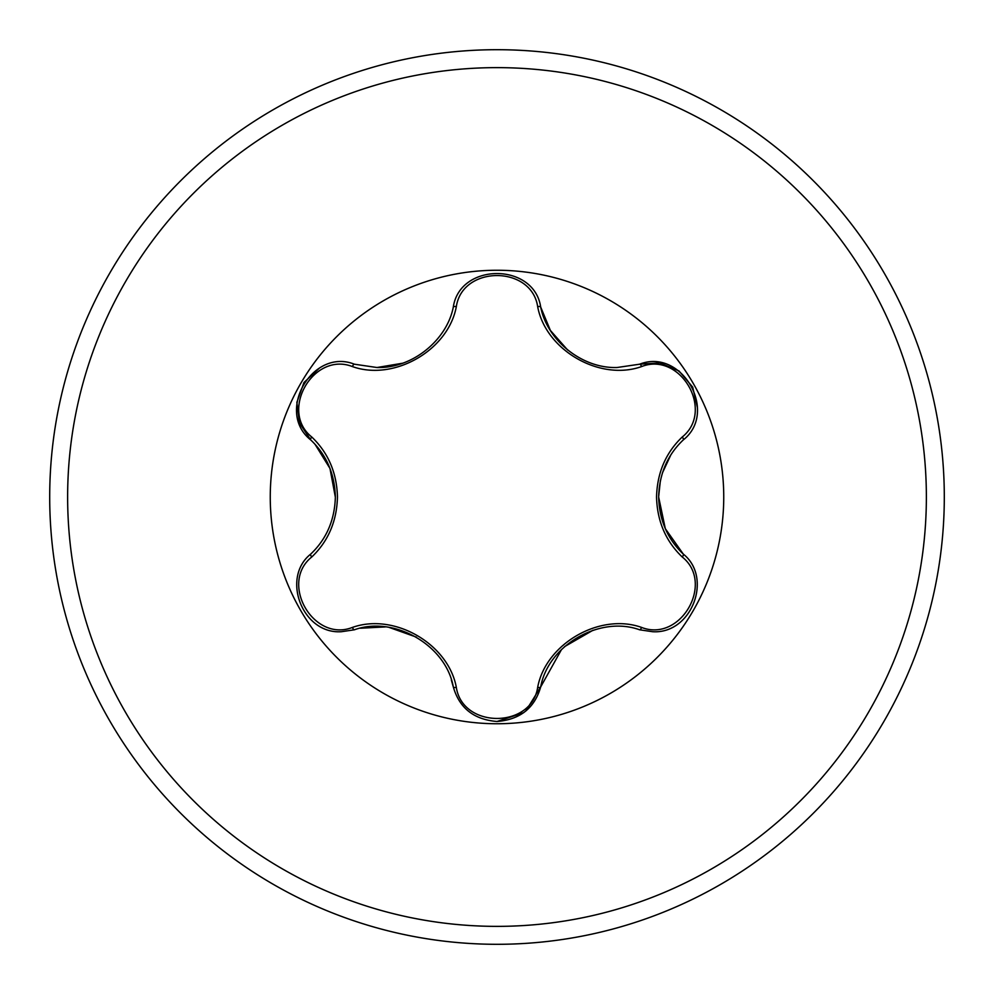 <?xml version="1.0" encoding="UTF-8"?>
<svg xmlns="http://www.w3.org/2000/svg" width="994" height="994" viewBox="0 0 994 994"><rect width="100%" height="100%" fill="white"/><g stroke="black" fill="none" stroke-linecap="round" stroke-linejoin="round"><path stroke-width="1.49" d="M497 944.3A447.3 447.3 0 0 0 944.3 497A447.3 447.3 0 0 0 497 49.7A447.3 447.3 0 0 0 49.7 497A447.3 447.3 0 0 0 497 944.3A447.3 447.3 0 0 0 944.3 497A447.3 447.3 0 0 0 497 49.7M311.781 437.025C328.256 452.792 336.817 472.784 337.463 497C336.804 521.266 328.244 541.258 311.781 556.975C279.016 583.105 313.545 642.758 352.448 627.413C394.345 612.515 448.406 643.95 456.333 687.401C462.583 728.826 531.504 728.751 537.667 687.401C545.718 643.652 599.978 612.553 641.552 627.413C680.555 642.72 714.959 582.993 682.219 556.975C665.744 541.208 657.183 521.216 656.537 497C657.196 472.734 665.756 452.742 682.219 437.025C714.984 410.895 680.455 351.242 641.552 366.587C599.655 381.485 545.594 350.05 537.667 306.599C531.417 265.174 462.496 265.249 456.333 306.599C448.282 350.348 394.022 381.447 352.448 366.587C313.445 351.28 279.041 411.007 311.781 437.025A3.392 1.193 133.3 0 0 310.687 439.895C326.467 454.842 334.692 473.877 335.363 497C334.705 520.086 326.479 539.121 310.687 554.105A3.392 1.193 -133.3 0 0 311.781 556.975M723.744 497A226.744 226.744 0 0 0 497 270.256A226.744 226.744 0 0 0 270.256 497A226.744 226.744 0 0 0 497 723.744A226.744 226.744 0 0 0 723.744 497M682.219 437.025A3.392 1.193 -133.3 0 1 683.313 439.895C718.774 411.938 681.66 347.515 639.614 364.202L617.025 367.519C581.912 368.662 547.16 340.246 540.699 307.096L550.39 330.443L567.673 350.05M456.333 306.599A3.392 1.193 13.3 0 0 453.301 307.096C459.787 262.416 534.126 262.329 540.699 307.096A3.392 1.193 166.7 0 0 537.667 306.599M453.301 307.096C446.865 340.122 412.361 368.588 376.974 367.519L354.386 364.202C312.451 347.478 275.201 411.814 310.687 439.895L299.442 423.022L296.846 402.396L303.978 382.491L319.397 368.103M683.313 439.895C667.533 454.842 659.308 473.877 658.637 497L665.309 528.659L683.313 554.105C713.096 577.663 691.662 634.458 652.536 631.699L639.614 629.798C599.941 615.385 548.166 645.056 540.699 686.904L525.714 711.12M658.637 497C659.295 520.086 667.521 539.121 683.313 554.105C713.108 577.862 691.662 634.383 652.536 631.699M523.689 712.698L497 721.495C520.086 719.594 534.648 708.063 540.699 686.904A3.392 1.193 13.3 0 1 537.667 687.401M451.338 680.02L453.301 686.904C445.834 645.056 394.059 615.385 354.386 629.798L341.464 631.699C302.412 634.52 280.867 577.713 310.687 554.105C280.855 577.912 302.424 634.433 341.464 631.699M352.448 366.587A3.392 1.193 106.7 0 1 354.386 364.202L376.974 367.519L402.595 363.22M335.363 497.224L329.971 468.447L315.073 444.368M416.461 637.142L389.201 627.438M385.274 626.916L360.449 628.233M456.333 687.401A3.392 1.193 166.7 0 1 453.301 686.904C459.352 708.063 473.914 719.594 497 721.495M592.996 630.246L564.505 646.659M561.573 649.442L540.699 686.904M670.652 455.302L662.414 472.958M660.389 480.524L658.637 496.814M641.552 366.587A3.392 1.193 73.3 0 0 639.614 364.202L659.842 362.897L679.014 370.961L692.681 387.088L697.428 407.639M682.219 556.975A3.392 1.193 133.3 0 0 683.313 554.105M639.614 629.798A3.392 1.193 106.7 0 0 641.552 627.413M354.386 629.798A3.392 1.193 73.3 0 1 352.448 627.413M497 926.371A429.371 429.371 0 0 0 926.371 497A429.371 429.371 0 0 0 497 67.629A429.371 429.371 0 0 0 67.629 497A429.371 429.371 0 0 0 497 926.371"/></g></svg>
